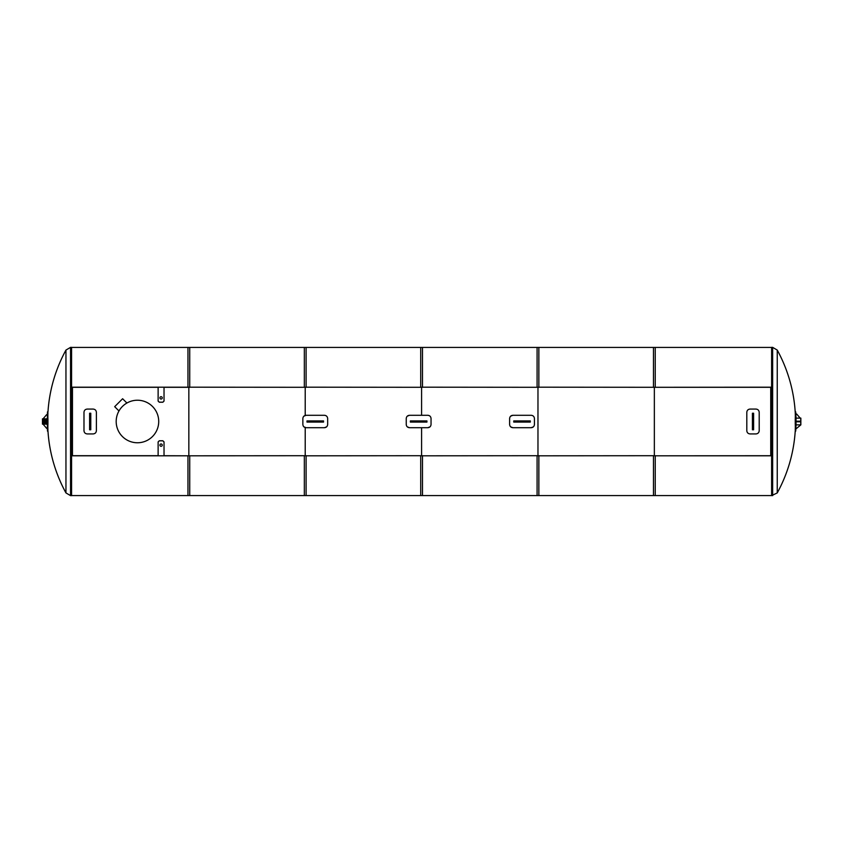 <?xml version="1.0" encoding="UTF-8"?>
<svg xmlns="http://www.w3.org/2000/svg" width="843" height="843" viewBox="0 0 843 843"><rect width="100%" height="100%" fill="white"/><g stroke="black" fill="none" stroke-linecap="round" stroke-linejoin="round"><path stroke-width="1.26" d="M72.466 455.705L72.466 387.295L72.466 455.705M770.734 387.295L770.734 455.705L770.734 387.295M188.843 455.705L188.843 387.295L188.843 455.705M305.219 387.295L305.219 415.42L305.219 387.295M305.219 427.58L305.219 455.705L305.219 427.58M537.971 387.295L537.971 455.705L537.971 387.295M421.595 455.705L421.595 427.707L421.595 455.705M421.595 415.293L421.595 387.295L421.595 415.293M654.347 455.705L654.347 387.295L654.347 455.705M795.824 421.205L800.186 421.205L800.186 421.795L795.824 421.795L795.824 421.205M796.635 421.205L796.635 421.795M796.635 413.987L795.824 413.987L796.045 418.128L800.186 418.128L796.635 413.987M800.186 424.872L796.045 424.872L795.824 429.013L800.85 424.872L800.85 418.128L800.734 424.872L800.734 418.128L800.186 418.128M795.729 419.414A148.853 105.249 0 0 0 795.729 412.733L795.255 412.733A148.379 104.911 180 0 1 795.255 419.414L795.255 423.586A148.379 104.911 0 0 1 795.255 430.267L795.729 430.267A148.853 105.249 180 0 0 795.729 423.586L795.255 419.414M795.255 412.733L795.255 412.733A148.568 148.568 0 0 0 777.246 350.077L777.246 492.923L771.619 495.642L771.619 347.358L772.652 347.358L772.652 495.642M796.045 418.128L796.003 421.205A149.042 149.042 0 0 0 795.697 411.858L795.223 411.858M777.246 492.923A148.568 148.568 0 0 0 795.223 431.142L795.697 431.142A149.042 149.042 0 0 0 796.003 421.795L796.045 424.872M47.419 421.795L43.056 421.795L43.056 421.205L47.419 421.205M46.597 421.795L46.597 421.205M43.056 424.155L46.597 428.297L47.398 428.297M47.398 414.703L46.597 414.703L43.056 418.845M47.461 412.733L47.461 412.733A148.853 105.249 0 0 0 47.461 419.414L47.461 423.586A148.853 105.249 180 0 0 47.461 430.267L47.935 430.267A148.379 104.911 0 0 1 47.935 423.586L47.935 419.414A148.379 104.911 180 0 1 47.935 412.733L47.461 412.733M47.187 420.025L47.187 418.845L42.466 418.845L42.466 424.155L47.187 424.155L47.187 422.975L42.466 422.975L42.466 420.025L47.187 420.025L47.187 421.205A149.042 149.042 0 0 1 47.229 418.17M47.229 424.83A149.042 149.042 0 0 1 47.187 421.795L47.187 422.975M42.466 423.86L42.466 419.14M71.581 495.642L71.581 347.358L70.549 347.358L70.549 495.642L71.581 495.642M47.345 428.297A149.042 149.042 0 0 0 47.503 431.142L47.977 431.142A148.568 148.568 0 0 0 65.954 492.923L65.954 350.077L70.549 347.358M71.581 455.705L158.126 455.705L158.126 441.911L158.126 455.81L164.027 455.81L164.027 441.974L162.847 440.826L159.306 440.826L158.126 441.974M164.027 441.974L164.027 455.705L189.728 455.81L71.581 455.81M71.581 387.295L158.126 387.295L158.126 401.089L159.306 402.227L162.847 402.227L164.027 401.089L164.027 387.295L189.728 387.295L189.728 347.421L71.581 347.421M71.581 495.579L189.728 495.579L189.728 455.81M71.581 387.19L189.728 387.19M187.957 455.81L306.104 455.705L187.957 455.81L187.957 495.579L306.104 495.579L306.104 455.81M306.104 387.19L306.104 347.421L187.957 347.421L187.957 387.19L306.104 387.295L187.957 387.19M304.334 455.81L422.48 455.705L304.334 455.81L304.334 495.579L422.48 495.579L422.48 455.81M422.48 387.19L422.48 347.421L304.334 347.421L304.334 387.19L422.48 387.295L304.334 387.19M420.71 455.81L538.856 455.705L420.71 455.81L420.71 495.579L538.856 495.579L538.856 455.81M538.856 387.19L538.856 347.421L420.71 347.421L420.71 387.19L538.856 387.295L420.71 387.19M537.086 455.81L655.243 455.705L537.086 455.81L537.086 495.579L655.243 495.579L655.243 455.81M655.243 387.19L655.243 347.421L537.086 347.421L537.086 387.19L655.243 387.295L537.086 387.19M137.451 442.765A21.265 21.265 0 0 1 119.032 410.868A21.265 21.265 0 0 1 155.871 410.868A21.265 21.265 0 0 1 137.451 442.765M90.781 413.228L90.781 429.772L89.6 429.772L89.6 413.228L90.781 413.228M96.387 412.311L96.387 430.689C96.197 432.659 95.111 433.734 93.141 433.924L87.24 433.924C85.259 433.734 84.174 432.659 83.984 430.689L83.984 412.311C84.174 410.341 85.259 409.266 87.24 409.076L93.141 409.076C95.111 409.266 96.197 410.341 96.387 412.311M753.6 413.228L753.6 429.772L752.42 429.772L752.42 413.228L753.6 413.228M759.206 412.311L759.206 430.689C759.016 432.659 757.931 433.734 755.96 433.924L750.049 433.924C748.078 433.734 746.993 432.659 746.803 430.689L746.803 412.311C746.993 410.341 748.078 409.266 750.049 409.076L755.96 409.076C757.931 409.266 759.016 410.341 759.206 412.311M119.284 410.436L118.442 410.436L114.68 406.674L122.614 398.739L126.376 402.49L126.376 403.344M164.027 401.026L164.027 387.19L158.126 387.19L158.126 401.026L159.306 402.174L162.847 402.174L164.027 401.089M161.076 399.034A1.17 1.17 180 0 0 162.088 397.285A1.17 1.17 180 0 0 160.065 397.285A1.17 1.17 180 0 0 161.076 399.034M164.027 441.911L162.847 440.773L159.306 440.773L158.126 441.911M161.076 443.966A1.17 1.17 -0 0 0 160.065 445.715A1.17 1.17 -0 0 0 162.088 445.715A1.17 1.17 -0 0 0 161.076 443.966M771.619 387.295L653.462 387.295L771.619 387.19M771.619 455.81L653.462 455.81L653.462 495.579L771.619 495.579M771.619 347.421L653.462 347.421L653.462 387.19M771.619 455.705L653.462 455.81M426.916 422.09L410.372 422.09L410.372 420.91L426.916 420.91L426.916 422.09M407.285 426.843L409.487 427.707C407.517 427.506 406.431 426.432 406.242 424.45L406.242 418.549C406.431 416.568 407.517 415.494 409.487 415.293L407.285 416.157M409.487 415.293L427.801 415.293C429.772 415.494 430.857 416.568 431.047 418.549L431.047 424.45C430.857 426.432 429.772 427.506 427.801 427.707L409.487 427.707M430.004 416.157L429.319 415.673M428.444 415.357L427.801 415.293M427.801 427.707L430.004 426.843M530.3 422.09L513.756 422.09L513.756 420.91L530.3 420.91L530.3 422.09M510.668 426.843L512.871 427.707C510.89 427.506 509.815 426.432 509.615 424.45L509.615 418.549C509.815 416.568 510.89 415.494 512.871 415.293L510.668 416.157M512.871 415.293L531.185 415.293C533.155 415.494 534.241 416.568 534.43 418.549L534.43 424.45C534.241 426.432 533.155 427.506 531.185 427.707L512.871 427.707M533.387 416.157L532.692 415.673M531.817 415.357L531.185 415.293M531.185 427.707L533.387 426.843M323.533 422.09L306.989 422.09L306.989 420.91L323.533 420.91L323.533 422.09M303.901 426.843L306.104 427.707C304.133 427.506 303.048 426.432 302.858 424.45L302.858 418.549C303.048 416.568 304.133 415.494 306.104 415.293L303.901 416.157M306.104 415.293L324.418 415.293C326.389 415.494 327.474 416.568 327.664 418.549L327.664 424.45C327.474 426.432 326.389 427.506 324.418 427.707L306.104 427.707M326.62 416.157L325.935 415.673M325.061 415.357L324.418 415.293M324.418 427.707L326.62 426.843M90.781 416.811L89.6 416.811M90.781 426.189L89.6 426.189M753.6 416.811L752.42 416.811M753.6 426.189L752.42 426.189M423.334 422.09L423.334 420.91M413.955 422.09L413.955 420.91M526.717 422.09L526.717 420.91M517.339 422.09L517.339 420.91M319.95 422.09L319.95 420.91M310.572 422.09L310.572 420.91M65.954 350.077A148.568 148.568 0 0 0 47.977 411.858L47.503 411.858A149.042 149.042 0 0 0 47.345 414.703M65.954 492.923L70.549 495.642M777.246 350.077L772.652 347.358"/></g></svg>
